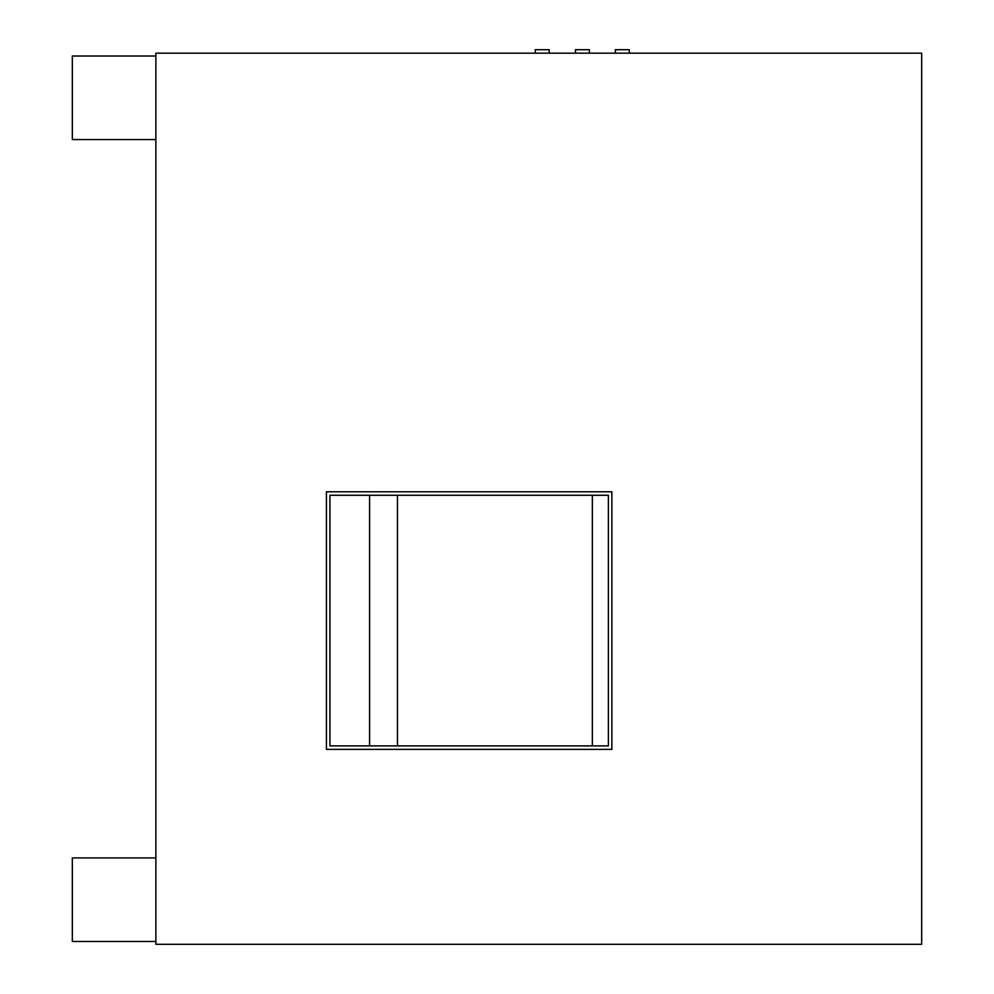<?xml version="1.0" encoding="UTF-8"?>
<svg xmlns="http://www.w3.org/2000/svg" width="994" height="994" viewBox="0 0 994 994"><rect width="100%" height="100%" fill="white"/><g stroke="black" fill="none" stroke-linecap="round" stroke-linejoin="round"><path stroke-width="1.49" d="M397.451 745.885L397.451 495.26M615.348 53.179L615.348 49.7L629.277 49.7L629.277 53.179M575.464 53.179L575.464 49.7L589.38 49.7L589.38 53.179M535.294 53.179L535.294 49.7L549.21 49.7L549.21 53.179M921.674 53.179L921.674 944.3L155.872 944.3L155.872 53.179L921.674 53.179M611.869 491.781L326.43 491.781L326.43 749.364L611.869 749.364L611.869 491.781M369.594 745.885L369.594 495.26M329.921 495.26L608.39 495.26L608.39 745.885L329.921 745.885L329.921 495.26M592.349 495.26L592.349 745.885M155.872 56.024L72.326 56.024L72.326 139.558L155.872 139.558M155.872 941.455L72.326 941.455L72.326 857.921L155.872 857.921"/></g></svg>
